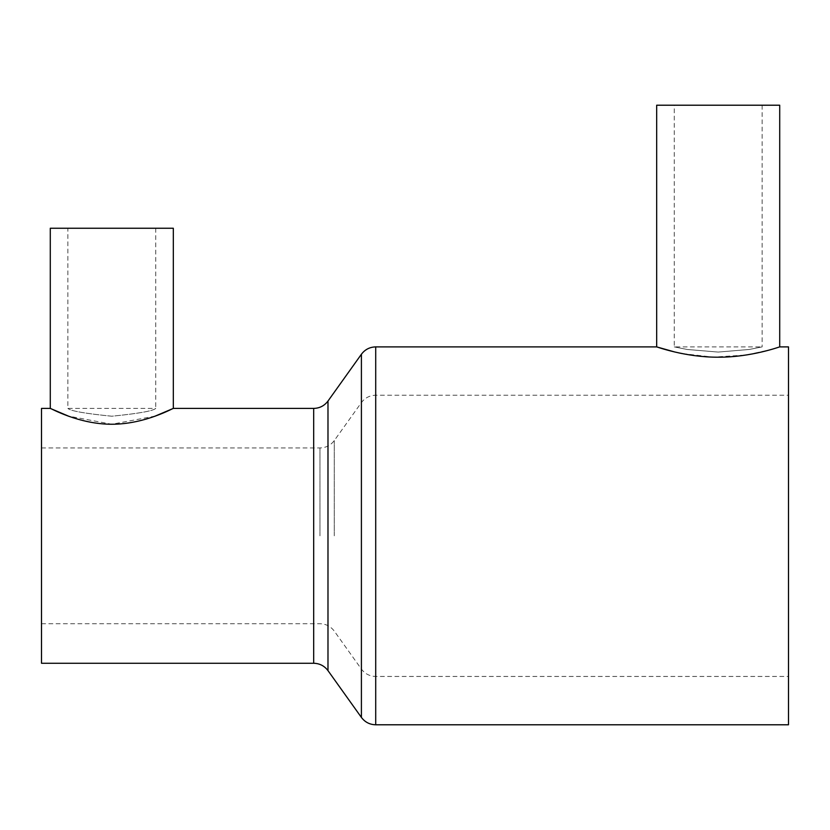 <?xml version="1.0" encoding="UTF-8"?>
<svg xmlns="http://www.w3.org/2000/svg" width="830" height="830" viewBox="0 0 830 830"><rect width="100%" height="100%" fill="white"/><g stroke="black" fill="none" stroke-linecap="round" stroke-linejoin="round"><path stroke-width="0.62" stroke-dasharray="4.15 3.11" d="M762.137 105.213L762.137 346.888L749.251 349.461L718.209 352.076L687.115 349.461L674.251 346.888L687.105 349.461L718.178 352.076L749.251 349.471L762.137 346.888L674.251 346.888L674.251 105.213L762.137 105.213L674.251 105.213M155.75 228.25L155.75 408.412C153.145 410.954 138.506 413.558 111.832 416.224C85.085 413.548 70.436 410.943 67.863 408.412C70.457 410.954 85.106 413.558 111.811 416.224C138.517 413.548 153.166 410.943 155.75 408.412L67.863 408.412L67.863 228.25L155.75 228.25L67.863 228.25M41.5 408.412L41.5 663.263M788.5 346.888L788.5 724.787M779.712 346.888L770.572 349.669L746.087 355.022L713.178 357.118L681.803 353.518M678.826 352.895L674.686 351.962M155.22 416.089L111.843 424.244L68.319 416.069M41.5 535.838L41.5 623.724L41.5 535.838M50.288 228.25L173.325 228.25M656.675 105.213L779.712 105.213M361.403 354.254L361.403 717.421M375.71 346.888L375.71 724.787M334.262 535.838L334.262 440.595L334.262 535.838M319.955 535.838L319.955 447.951L319.955 535.838M313.678 408.412L313.678 663.263M327.985 401.046L327.985 670.63M361.403 535.838L361.403 669.094L361.403 535.838M41.5 447.951L319.955 447.951C325.91 447.806 330.672 445.357 334.262 440.595L361.403 402.592C364.993 397.829 369.755 395.381 375.71 395.225L788.5 395.225M41.5 623.724L319.955 623.724C325.91 623.87 330.672 626.328 334.262 631.08L361.403 669.094C364.993 673.846 369.755 676.305 375.71 676.45L788.5 676.45"/><path stroke-width="1.25" d="M779.712 105.213L656.675 105.213L656.675 346.888C656.042 346.535 685.061 357.388 718.199 357.19C751.295 357.388 780.376 346.535 779.712 346.888L779.712 105.213M313.678 408.412C319.633 408.256 324.395 405.808 327.985 401.046L327.985 670.63C324.395 665.868 319.633 663.419 313.678 663.263L313.678 408.412L173.325 408.412L173.325 228.25L50.288 228.25L50.288 408.412C49.935 407.81 78.414 424.296 111.749 424.244C145.198 424.306 173.678 407.81 173.325 408.412L155.22 416.089M313.678 663.263L41.5 663.263L41.5 408.412L50.288 408.412L68.319 416.069M674.686 351.962L656.675 346.888L375.71 346.888L375.71 724.787L788.5 724.787L788.5 346.888L779.712 346.888M681.803 353.518L678.826 352.895M327.985 670.63L361.403 717.421L361.403 354.254C364.993 349.492 369.755 347.044 375.71 346.888M375.71 724.787C369.755 724.632 364.993 722.183 361.403 717.421M327.985 401.046L361.403 354.254"/></g></svg>
